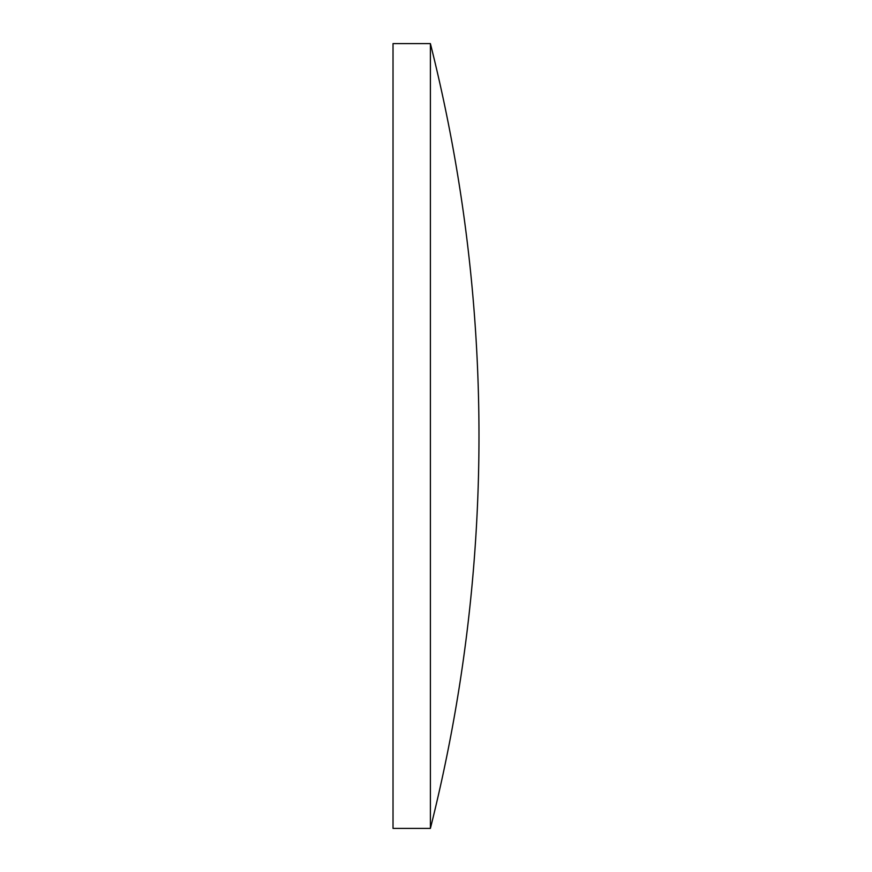 <?xml version="1.0" encoding="UTF-8"?>
<svg xmlns="http://www.w3.org/2000/svg" width="872" height="872" viewBox="0 0 872 872"><rect width="100%" height="100%" fill="white"/><g stroke="black" fill="none" stroke-linecap="round" stroke-linejoin="round"><path stroke-width="1.31" d="M430.397 436L430.397 43.6L393.021 43.6L393.021 828.4L430.397 828.4L430.397 436M430.397 828.4A1608.982 1608.982 0 0 0 430.397 43.6"/></g></svg>
